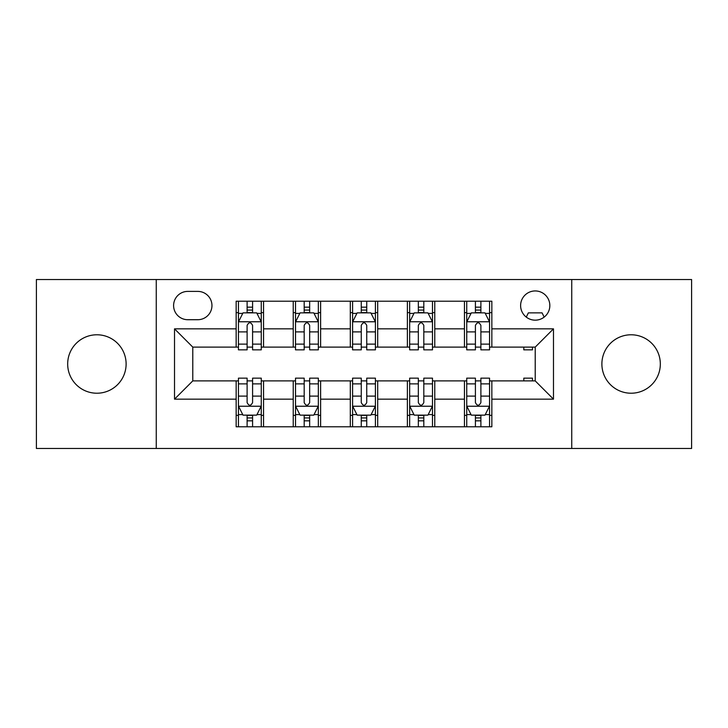 <?xml version="1.0" encoding="UTF-8"?>
<svg xmlns="http://www.w3.org/2000/svg" width="728" height="728" viewBox="0 0 728 728"><rect width="100%" height="100%" fill="white"/><g stroke="black" fill="none" stroke-linecap="round" stroke-linejoin="round"><path stroke-width="1.09" d="M631.103 334.78A29.22 29.22 0 0 0 601.883 364A29.22 29.22 0 0 0 631.103 393.22A29.22 29.22 0 0 0 660.323 364A29.22 29.22 0 0 0 631.103 334.78M96.897 334.78A29.22 29.22 0 0 0 67.677 364A29.22 29.22 0 0 0 96.897 393.22A29.22 29.22 0 0 0 126.117 364A29.22 29.22 0 0 0 96.897 334.78M535.216 290.945A14.615 14.615 0 0 0 520.611 305.56A14.615 14.615 0 0 0 535.216 320.165A14.615 14.615 0 0 0 549.831 305.56A14.615 14.615 0 0 0 535.216 290.945M571.744 448.466L691.6 448.466L691.6 279.534L571.744 279.534L571.744 448.466L156.256 448.466L156.256 279.534L36.4 279.534L36.4 448.466L156.256 448.466M187.76 319.71L197.807 319.71A14.151 14.151 0 0 0 211.957 305.56A14.151 14.151 0 0 0 197.807 291.4L187.76 291.4A14.151 14.151 0 0 0 173.601 305.56A14.151 14.151 0 0 0 187.76 319.71M571.744 279.534L156.256 279.534M236.154 399.153L174.52 399.153L174.52 328.847L236.154 328.847L236.154 347.11L192.784 347.11L192.784 380.89L236.154 380.89L236.154 426.781L491.846 426.781L491.846 380.89L535.216 380.89L535.216 347.11L491.846 347.11L491.846 328.847L553.48 328.847L553.48 399.153L491.846 399.153M491.846 328.847L491.846 301.219L236.154 301.219L236.154 328.847M464.446 301.219L464.446 347.11L466.73 347.11M475.411 347.11L480.89 347.11M489.562 347.11L491.846 347.11M464.446 347.11L432.487 347.11M407.38 301.219L407.38 347.11L409.655 347.11M418.336 347.11L423.814 347.11M407.38 347.11L375.411 347.11M350.305 301.219L350.305 347.11L352.589 347.11M361.261 347.11L366.739 347.11M350.305 347.11L318.345 347.11M293.229 301.219L293.229 347.11L295.513 347.11M304.186 347.11L309.664 347.11M293.229 347.11L261.27 347.11M236.154 347.11L238.438 347.11M247.111 347.11L252.589 347.11M236.154 380.89L238.438 380.89M247.111 380.89L252.589 380.89M261.27 380.89L263.554 380.89L263.554 426.781M295.513 380.89L263.554 380.89M304.186 380.89L309.664 380.89M318.345 380.89L320.62 380.89L320.62 426.781M352.589 380.89L320.62 380.89M361.261 380.89L366.739 380.89M375.411 380.89L377.696 380.89L377.696 426.781M409.655 380.89L377.696 380.89M418.336 380.89L423.814 380.89M432.487 380.89L434.771 380.89L434.771 426.781M466.73 380.89L434.771 380.89M475.411 380.89L480.89 380.89M489.562 380.89L491.846 380.89M263.554 301.219L263.554 347.11M236.154 312.631L238.438 312.631M247.111 312.631L252.589 312.631M261.27 312.631L263.554 312.631M236.154 415.37L238.438 415.37M247.111 415.37L252.589 415.37M261.27 415.37L263.554 415.37M293.229 380.89L293.229 426.781M320.62 301.219L320.62 347.11M293.229 312.631L295.513 312.631M304.186 312.631L309.664 312.631M318.345 312.631L320.62 312.631M293.229 415.37L295.513 415.37M304.186 415.37L309.664 415.37M318.345 415.37L320.62 415.37M350.305 380.89L350.305 426.781M350.305 415.37L352.589 415.37M361.261 415.37L366.739 415.37M375.411 415.37L377.696 415.37M377.696 301.219L377.696 347.11M350.305 312.631L352.589 312.631M361.261 312.631L366.739 312.631M375.411 312.631L377.696 312.631M407.38 380.89L407.38 426.781M407.38 415.37L409.655 415.37M418.336 415.37L423.814 415.37M432.487 415.37L434.771 415.37M434.771 301.219L434.771 347.11M407.38 312.631L409.655 312.631M418.336 312.631L423.814 312.631M432.487 312.631L434.771 312.631M464.446 380.89L464.446 426.781M464.446 415.37L466.73 415.37M475.411 415.37L480.89 415.37M489.562 415.37L491.846 415.37M464.446 312.631L466.73 312.631M475.411 312.631L480.89 312.631M489.562 312.631L491.846 312.631M192.784 347.11L174.52 328.847M192.784 380.89L174.52 399.153M553.48 328.847L535.216 347.11M553.48 399.153L535.216 380.89M252.589 307.152L247.111 307.152M261.27 344.126L252.589 344.126L252.589 349.849L261.27 349.849L261.27 321.994L256.702 312.858L243.006 312.858L238.438 321.994L238.438 349.849L247.111 349.849L247.111 344.126L238.438 344.126M238.438 321.994L238.438 301.219M261.27 321.994L261.27 301.219M247.111 312.858L247.111 301.219M252.589 301.219L252.589 312.858M252.589 344.126L252.589 325.416C250.769 321.903 248.94 321.903 247.111 325.416L247.111 344.126M247.111 420.848L252.589 420.848M238.438 383.874L247.111 383.874L247.111 378.151L238.438 378.151L238.438 406.006L243.006 415.142L256.702 415.142L261.27 406.006L261.27 378.151L252.589 378.151L252.589 383.874L261.27 383.874M261.27 406.006L261.27 426.781M238.438 406.006L238.438 426.781M252.589 415.142L252.589 426.781M247.111 426.781L247.111 415.142M247.111 383.874L247.111 402.584C248.94 406.097 250.769 406.097 252.589 402.584L252.589 383.874M309.664 307.152L304.186 307.152M318.345 344.126L309.664 344.126L309.664 349.849L318.345 349.849L318.345 321.994L313.777 312.858L300.082 312.858L295.513 321.994L295.513 349.849L304.186 349.849L304.186 344.126L295.513 344.126M295.513 321.994L295.513 301.219M318.345 321.994L318.345 301.219M304.186 312.858L304.186 301.219M309.664 301.219L309.664 312.858M309.664 344.126L309.664 325.416C307.844 321.903 306.015 321.903 304.186 325.416L304.186 344.126M366.739 307.152L361.261 307.152M375.411 344.126L366.739 344.126L366.739 349.849L375.411 349.849L375.411 321.994L370.852 312.858L357.148 312.858L352.589 321.994L352.589 349.849L361.261 349.849L361.261 344.126L352.589 344.126M352.589 321.994L352.589 301.219M375.411 321.994L375.411 301.219M361.261 312.858L361.261 301.219M366.739 301.219L366.739 312.858M366.739 344.126L366.739 325.416C364.919 321.903 363.09 321.903 361.261 325.416L361.261 344.126M423.814 307.152L418.336 307.152M432.487 344.126L423.814 344.126L423.814 349.849L432.487 349.849L432.487 321.994L427.918 312.858L414.223 312.858L409.655 321.994L409.655 349.849L418.336 349.849L418.336 344.126L409.655 344.126M409.655 321.994L409.655 301.219M432.487 321.994L432.487 301.219M418.336 312.858L418.336 301.219M423.814 301.219L423.814 312.858M423.814 344.126L423.814 325.416C421.985 321.903 420.165 321.903 418.336 325.416L418.336 344.126M304.186 420.848L309.664 420.848M295.513 383.874L304.186 383.874L304.186 378.151L295.513 378.151L295.513 406.006L300.082 415.142L313.777 415.142L318.345 406.006L318.345 378.151L309.664 378.151L309.664 383.874L318.345 383.874M318.345 406.006L318.345 426.781M295.513 406.006L295.513 426.781M309.664 415.142L309.664 426.781M304.186 426.781L304.186 415.142M304.186 383.874L304.186 402.584C306.015 406.097 307.835 406.097 309.664 402.584L309.664 383.874M361.261 420.848L366.739 420.848M352.589 383.874L361.261 383.874L361.261 378.151L352.589 378.151L352.589 406.006L357.148 415.142L370.852 415.142L375.411 406.006L375.411 378.151L366.739 378.151L366.739 383.874L375.411 383.874M375.411 406.006L375.411 426.781M352.589 406.006L352.589 426.781M366.739 415.142L366.739 426.781M361.261 426.781L361.261 415.142M361.261 383.874L361.261 402.584C363.081 406.097 364.91 406.097 366.739 402.584L366.739 383.874M418.336 420.848L423.814 420.848M409.655 383.874L418.336 383.874L418.336 378.151L409.655 378.151L409.655 406.006L414.223 415.142L427.918 415.142L432.487 406.006L432.487 378.151L423.814 378.151L423.814 383.874L432.487 383.874M432.487 406.006L432.487 426.781M409.655 406.006L409.655 426.781M423.814 415.142L423.814 426.781M418.336 426.781L418.336 415.142M418.336 383.874L418.336 402.584C420.156 406.097 421.985 406.097 423.814 402.584L423.814 383.874M480.89 307.152L475.411 307.152M489.562 344.126L480.89 344.126L480.89 349.849L489.562 349.849L489.562 321.994L484.994 312.858L471.298 312.858L466.73 321.994L466.73 349.849L475.411 349.849L475.411 344.126L466.73 344.126M466.73 321.994L466.73 301.219M489.562 321.994L489.562 301.219M475.411 312.858L475.411 301.219M480.89 301.219L480.89 312.858M480.89 344.126L480.89 325.416C479.06 321.903 477.231 321.903 475.411 325.416L475.411 344.126M475.411 420.848L480.89 420.848M466.73 383.874L475.411 383.874L475.411 378.151L466.73 378.151L466.73 406.006L471.298 415.142L484.994 415.142L489.562 406.006L489.562 378.151L480.89 378.151L480.89 383.874L489.562 383.874M489.562 406.006L489.562 426.781M466.73 406.006L466.73 426.781M480.89 415.142L480.89 426.781M475.411 426.781L475.411 415.142M475.411 383.874L475.411 402.584C477.231 406.097 479.06 406.097 480.89 402.584L480.89 383.874M523.805 347.11L523.805 349.849L532.477 349.849L532.477 347.11M544.18 317.099L542.069 312.858L528.373 312.858L526.253 317.099M523.805 380.89L523.805 378.151L532.477 378.151L532.477 380.89M293.229 399.153L263.554 399.153M293.229 328.847L263.554 328.847M350.305 328.847L320.62 328.847M350.305 399.153L320.62 399.153M407.38 328.847L377.696 328.847M407.38 399.153L377.696 399.153M464.446 328.847L434.771 328.847M464.446 399.153L434.771 399.153M261.152 321.767L238.556 321.767M238.438 313.413L242.733 313.413M256.975 313.413L261.27 313.413M247.111 331.886L238.438 331.886M261.27 331.886L252.589 331.886M252.589 310.064L247.111 310.064M238.556 406.233L261.152 406.233M261.27 414.587L256.975 414.587M242.733 414.587L238.438 414.587M252.589 396.114L261.27 396.114M238.438 396.114L247.111 396.114M247.111 417.936L252.589 417.936M318.227 321.767L295.623 321.767M295.513 313.413L299.809 313.413M314.05 313.413L318.345 313.413M304.186 331.886L295.513 331.886M318.345 331.886L309.664 331.886M309.664 310.064L304.186 310.064M375.302 321.767L352.698 321.767M352.589 313.413L356.875 313.413M371.125 313.413L375.411 313.413M361.261 331.886L352.589 331.886M375.411 331.886L366.739 331.886M366.739 310.064L361.261 310.064M432.377 321.767L409.773 321.767M409.655 313.413L413.95 313.413M428.191 313.413L432.487 313.413M418.336 331.886L409.655 331.886M432.487 331.886L423.814 331.886M423.814 310.064L418.336 310.064M295.623 406.233L318.227 406.233M318.345 414.587L314.05 414.587M299.809 414.587L295.513 414.587M309.664 396.114L318.345 396.114M295.513 396.114L304.186 396.114M304.186 417.936L309.664 417.936M352.698 406.233L375.302 406.233M375.411 414.587L371.125 414.587M356.875 414.587L352.589 414.587M366.739 396.114L375.411 396.114M352.589 396.114L361.261 396.114M361.261 417.936L366.739 417.936M409.773 406.233L432.377 406.233M432.487 414.587L428.191 414.587M413.95 414.587L409.655 414.587M423.814 396.114L432.487 396.114M409.655 396.114L418.336 396.114M418.336 417.936L423.814 417.936M489.444 321.767L466.848 321.767M466.73 313.413L471.025 313.413M485.267 313.413L489.562 313.413M475.411 331.886L466.73 331.886M489.562 331.886L480.89 331.886M480.89 310.064L475.411 310.064M466.848 406.233L489.444 406.233M489.562 414.587L485.267 414.587M471.025 414.587L466.73 414.587M480.89 396.114L489.562 396.114M466.73 396.114L475.411 396.114M475.411 417.936L480.89 417.936"/></g></svg>
